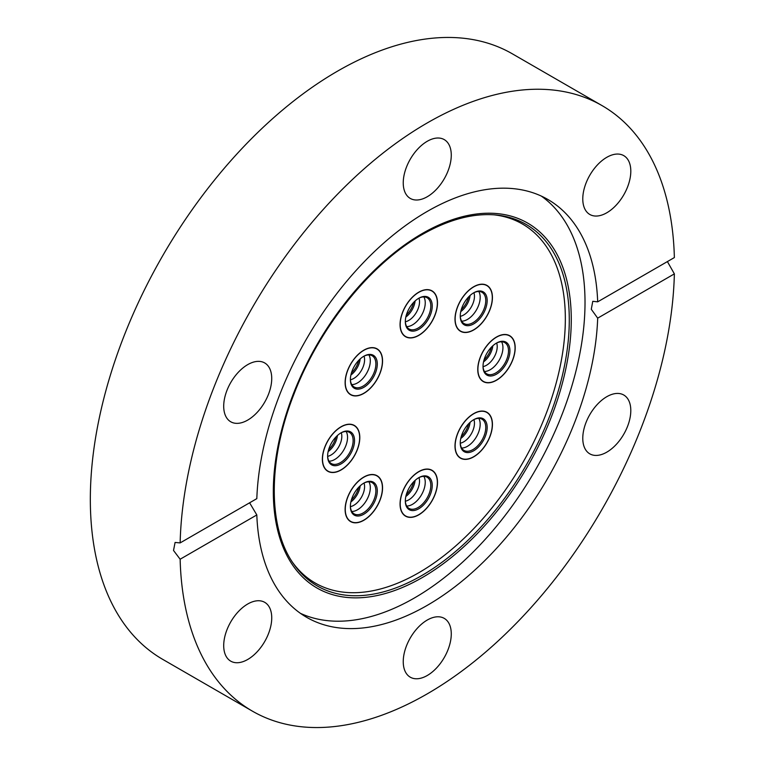 <?xml version="1.0" encoding="UTF-8"?>
<svg xmlns="http://www.w3.org/2000/svg" width="765" height="765" viewBox="0 0 765 765"><rect width="100%" height="100%" fill="white"/><g stroke="black" fill="none" stroke-linecap="round" stroke-linejoin="round"><path stroke-width="1.15" d="M403.241 182.883A33.966 19.613 120 0 0 410.27 198.422A33.966 19.613 120 0 0 436.442 189.328A33.966 19.613 120 0 0 451.274 155.152A33.966 19.613 120 0 0 444.236 139.603A33.966 19.613 120 0 0 418.063 148.697A33.966 19.613 120 0 0 403.241 182.883M582.777 198.919A33.966 19.613 120 0 0 589.805 214.468A33.966 19.613 120 0 0 615.978 205.364A33.966 19.613 120 0 0 630.809 171.188A33.966 19.613 120 0 0 623.771 155.639A33.966 19.613 120 0 0 597.599 164.733A33.966 19.613 120 0 0 582.777 198.919M606.788 452.163A33.966 19.613 120 0 0 628.973 422.232A33.966 19.613 120 0 0 623.771 395.017A33.966 19.613 120 0 0 606.788 396.7A33.966 19.613 120 0 0 584.603 426.631A33.966 19.613 120 0 0 589.805 453.846A33.966 19.613 120 0 0 606.788 452.163M403.241 661.639A33.966 19.613 120 0 0 410.27 677.188A33.966 19.613 120 0 0 436.442 668.094A33.966 19.613 120 0 0 451.274 633.908A33.966 19.613 120 0 0 444.236 618.369A33.966 19.613 120 0 0 418.063 627.463A33.966 19.613 120 0 0 403.241 661.639M223.705 645.603A33.966 19.613 120 0 0 230.734 661.151A33.966 19.613 120 0 0 256.906 652.057A33.966 19.613 120 0 0 271.738 617.871A33.966 19.613 120 0 0 264.7 602.323A33.966 19.613 120 0 0 238.527 611.426A33.966 19.613 120 0 0 223.705 645.603M493.951 214.822A207.277 119.665 -60 0 1 560.057 366.961A207.277 119.665 -60 0 1 418.78 572.736A207.277 119.665 -60 0 1 292.966 562.944M541.295 196.07A241.233 139.278 -60 0 1 570.241 391.231A241.233 139.278 -60 0 1 414.439 597.962A241.233 139.278 -60 0 1 300.396 613.32M247.717 420.09A33.966 19.613 120 0 0 269.902 390.16A33.966 19.613 120 0 0 264.7 362.945A33.966 19.613 120 0 0 247.717 364.628A33.966 19.613 120 0 0 225.532 394.558A33.966 19.613 120 0 0 230.734 421.773A33.966 19.613 120 0 0 247.717 420.09M597.685 301.84L674.367 257.566A349.615 201.855 120 0 0 602.065 105.618A349.615 201.855 120 0 0 427.253 122.936A349.615 201.855 120 0 0 180.138 542.911L256.82 498.637A241.233 139.278 -60 0 1 427.253 211.427A241.233 139.278 -60 0 1 547.874 199.474A241.233 139.278 -60 0 1 597.685 301.84L592.77 301.305L591.288 309.27L597.685 318.154A241.233 139.278 -60 0 1 427.253 605.364A241.233 139.278 -60 0 1 306.641 617.317A241.233 139.278 -60 0 1 256.82 514.95L249.61 502.796M602.065 105.618L512.359 53.827A349.615 201.855 120 0 0 337.547 71.145A349.615 201.855 120 0 0 109.146 379.23A349.615 201.855 120 0 0 162.744 659.382L252.45 711.173A349.615 201.855 120 0 0 427.253 693.855A349.615 201.855 120 0 0 674.367 273.88L597.685 318.154M180.138 542.911L175.089 542.442L173.521 550.465L180.138 559.225A349.615 201.855 120 0 0 252.45 711.173M515.189 347.836A26.469 15.281 120 0 0 509.71 335.72A26.469 15.281 120 0 0 489.313 342.816A26.469 15.281 120 0 0 477.762 369.447A26.469 15.281 120 0 0 483.241 381.572A26.469 15.281 120 0 0 503.638 374.477A26.469 15.281 120 0 0 515.189 347.836M486.951 285.422L486.951 285.422A26.469 15.281 120 0 0 460.482 300.702A26.469 15.281 120 0 0 460.482 331.264L460.482 331.264A26.469 15.281 120 0 0 486.951 315.983A26.469 15.281 120 0 0 486.951 285.422L486.951 285.422M418.78 292.173A26.469 15.281 120 0 0 401.482 315.496A26.469 15.281 120 0 0 405.546 336.705A26.469 15.281 120 0 0 418.78 335.395A26.469 15.281 120 0 0 436.069 312.072A26.469 15.281 120 0 0 432.015 290.863A26.469 15.281 120 0 0 418.78 292.173M350.599 364.14A26.469 15.281 120 0 0 350.599 394.702A26.469 15.281 120 0 0 377.078 379.421A26.469 15.281 120 0 0 377.069 348.859A26.469 15.281 120 0 0 350.599 364.14M322.361 459.163A26.469 15.281 120 0 0 327.841 471.288A26.469 15.281 120 0 0 348.247 464.192A26.469 15.281 120 0 0 359.799 437.551A26.469 15.281 120 0 0 354.319 425.436A26.469 15.281 120 0 0 333.923 432.531A26.469 15.281 120 0 0 322.361 459.163M377.069 475.734L377.078 475.734A26.469 15.281 120 0 0 377.069 475.734A26.469 15.281 120 0 0 350.599 491.015A26.469 15.281 120 0 0 350.599 521.587L350.599 521.587A26.469 15.281 120 0 0 377.078 506.306A26.469 15.281 120 0 0 377.078 475.734M486.951 442.868A26.469 15.281 120 0 0 486.951 412.297A26.469 15.281 120 0 0 460.482 427.578A26.469 15.281 120 0 0 460.482 458.149A26.469 15.281 120 0 0 486.951 442.868M418.78 514.835A26.469 15.281 120 0 0 436.069 491.503A26.469 15.281 120 0 0 432.015 470.293A26.469 15.281 120 0 0 418.78 471.603A26.469 15.281 120 0 0 401.482 494.936A26.469 15.281 120 0 0 405.546 516.145A26.469 15.281 120 0 0 418.78 514.835M667.405 261.592L674.367 273.88M180.138 559.225L256.82 514.95M422.165 506.306A19.029 10.987 -60 0 1 405.326 500.989A19.029 10.987 -60 0 1 415.395 480.133A19.029 10.987 -60 0 1 418.78 477.685A19.029 10.987 -60 0 1 432.129 483.547A19.029 10.987 -60 0 1 422.165 506.306M405.326 500.568A18.035 10.414 120 0 0 409.055 508.429A18.035 10.414 120 0 0 421.276 505.206A18.035 10.414 120 0 0 430.37 489.571A18.035 10.414 120 0 0 427.09 477.197A18.035 10.414 120 0 0 418.417 477.896M413.664 481.797A15.883 9.17 -60 0 1 406.33 494.506M415.118 480.382A15.233 8.797 -60 0 1 407.152 495.414A15.233 8.797 -60 0 1 405.832 496.475M418.971 477.609A15.233 8.797 -60 0 1 411.455 497.9A15.233 8.797 -60 0 1 405.354 501.19M423.858 476.356A18.035 10.414 -60 0 1 415.701 501.983A18.035 10.414 -60 0 1 406.712 506.048M414.104 475.161A26.268 15.166 -60 0 1 431.909 470.465A26.268 15.166 -60 0 1 436.7 488.5A26.268 15.166 -60 0 1 423.456 511.278A26.268 15.166 -60 0 1 405.641 515.973A26.268 15.166 -60 0 1 400.85 497.939A26.268 15.166 -60 0 1 414.104 475.161M485.316 436.394A19.029 10.987 -60 0 1 470.188 452.249A19.029 10.987 -60 0 1 460.262 442.992A19.029 10.987 -60 0 1 462.117 434.051A19.029 10.987 -60 0 1 473.717 419.689A19.029 10.987 -60 0 1 485.393 420.76A19.029 10.987 -60 0 1 485.316 436.394M460.272 442.572A18.035 10.414 120 0 0 464.001 450.432A18.035 10.414 120 0 0 484.006 435.926A18.035 10.414 120 0 0 482.026 419.201A18.035 10.414 120 0 0 473.363 419.899M468.61 423.8A15.883 9.17 -60 0 1 467.578 427.061A15.883 9.17 -60 0 1 461.266 436.509M470.064 422.385A15.233 8.797 -60 0 1 468.668 427.884A15.233 8.797 -60 0 1 460.769 438.479M473.908 419.612A15.233 8.797 -60 0 1 472.98 430.37A15.233 8.797 -60 0 1 460.291 443.193M478.794 418.359A18.035 10.414 -60 0 1 478.421 432.703A18.035 10.414 -60 0 1 461.649 448.051M457.7 433.612A26.268 15.166 -60 0 1 486.856 412.469A26.268 15.166 -60 0 1 489.734 436.834A26.268 15.166 -60 0 1 460.578 457.977A26.268 15.166 -60 0 1 457.7 433.612M509.5 347.214A19.029 10.987 -60 0 1 499.861 371.723A19.029 10.987 -60 0 1 483.451 370.069A19.029 10.987 -60 0 1 483.021 366.416A19.029 10.987 -60 0 1 496.475 343.103A19.029 10.987 -60 0 1 509.5 347.214M483.021 365.995A18.035 10.414 120 0 0 483.432 369.065A18.035 10.414 120 0 0 486.75 373.846A18.035 10.414 120 0 0 502.098 367.353A18.035 10.414 120 0 0 508.103 347.406A18.035 10.414 120 0 0 504.785 342.624A18.035 10.414 120 0 0 496.112 343.322M496.667 343.036A15.233 8.797 -60 0 1 496.868 343.705A15.233 8.797 -60 0 1 493.808 357.685A15.233 8.797 -60 0 1 483.05 366.617M501.553 341.773A18.035 10.414 -60 0 1 502.529 344.183A18.035 10.414 -60 0 1 498.178 361.874A18.035 10.414 -60 0 1 484.408 371.474M478.498 374.42A26.268 15.166 -60 0 1 487.248 345.359A26.268 15.166 -60 0 1 509.614 335.892A26.268 15.166 -60 0 1 514.453 342.863A26.268 15.166 -60 0 1 505.703 371.933A26.268 15.166 -60 0 1 483.337 381.391A26.268 15.166 -60 0 1 478.498 374.42M492.823 345.799A15.233 8.797 -60 0 1 483.528 361.893M491.369 347.224A15.883 9.17 -60 0 1 484.025 359.933M480.535 291.006A19.029 10.987 -60 0 1 485.316 309.509A19.029 10.987 -60 0 1 466.908 325.67A19.029 10.987 -60 0 1 460.262 316.108A19.029 10.987 -60 0 1 473.717 292.804A19.029 10.987 -60 0 1 480.535 291.006M460.272 315.696A18.035 10.414 120 0 0 464.001 323.547A18.035 10.414 120 0 0 466.554 324.36A18.035 10.414 120 0 0 483.098 311.116A18.035 10.414 120 0 0 482.026 292.316A18.035 10.414 120 0 0 479.464 291.513A18.035 10.414 120 0 0 473.363 293.014M464.307 332.268A26.268 15.166 -60 0 1 460.578 331.092A26.268 15.166 -60 0 1 459.019 303.705A26.268 15.166 -60 0 1 483.126 284.417A26.268 15.166 -60 0 1 486.856 285.594A26.268 15.166 -60 0 1 488.414 312.981A26.268 15.166 -60 0 1 464.307 332.268M478.794 291.475A18.035 10.414 -60 0 1 476.452 309.921A18.035 10.414 -60 0 1 461.649 321.176M473.908 292.727A15.233 8.797 -60 0 1 471.307 306.947A15.233 8.797 -60 0 1 460.291 316.318M470.064 295.5A15.233 8.797 -60 0 1 460.769 311.594M468.61 296.916A15.883 9.17 -60 0 1 461.266 309.624M415.395 300.702A19.029 10.987 -60 0 1 418.78 298.245A19.029 10.987 -60 0 1 432.129 304.107A19.029 10.987 -60 0 1 422.165 326.865A19.029 10.987 -60 0 1 405.326 321.549A19.029 10.987 -60 0 1 415.395 300.702M405.326 321.137A18.035 10.414 120 0 0 409.055 328.988A18.035 10.414 120 0 0 421.276 325.775A18.035 10.414 120 0 0 430.37 310.141A18.035 10.414 120 0 0 427.09 297.757A18.035 10.414 120 0 0 418.417 298.455M415.118 300.941A15.233 8.797 -60 0 1 407.152 315.983A15.233 8.797 -60 0 1 405.832 317.035M418.971 298.168A15.233 8.797 -60 0 1 411.455 318.47A15.233 8.797 -60 0 1 405.354 321.759M423.858 296.916A18.035 10.414 -60 0 1 415.701 322.553A18.035 10.414 -60 0 1 406.712 326.617M423.456 331.847A26.268 15.166 -60 0 1 405.641 336.533A26.268 15.166 -60 0 1 400.85 318.508A26.268 15.166 -60 0 1 414.104 295.72A26.268 15.166 -60 0 1 431.909 291.035A26.268 15.166 -60 0 1 436.7 309.06A26.268 15.166 -60 0 1 423.456 331.847M413.664 302.357A15.883 9.17 -60 0 1 406.33 315.075M352.235 370.614A19.029 10.987 -60 0 1 363.834 356.241A19.029 10.987 -60 0 1 375.519 357.322A19.029 10.987 -60 0 1 375.443 372.947A19.029 10.987 -60 0 1 360.305 388.811A19.029 10.987 -60 0 1 350.38 379.555A19.029 10.987 -60 0 1 352.235 370.614M350.389 379.134A18.035 10.414 120 0 0 354.118 386.985A18.035 10.414 120 0 0 374.123 372.478A18.035 10.414 120 0 0 372.144 355.763A18.035 10.414 120 0 0 363.48 356.452M358.728 360.363A15.883 9.17 -60 0 1 357.704 363.624A15.883 9.17 -60 0 1 351.393 373.071M360.181 358.938A15.233 8.797 -60 0 1 358.785 364.436A15.233 8.797 -60 0 1 350.886 375.032M364.035 356.165A15.233 8.797 -60 0 1 363.098 366.923A15.233 8.797 -60 0 1 350.418 379.756M368.912 354.912A18.035 10.414 -60 0 1 368.548 369.256A18.035 10.414 -60 0 1 351.766 384.613M379.861 373.397A26.268 15.166 -60 0 1 350.705 394.53A26.268 15.166 -60 0 1 347.817 370.164A26.268 15.166 -60 0 1 376.973 349.031A26.268 15.166 -60 0 1 379.861 373.397M328.061 459.784A19.029 10.987 -60 0 1 327.621 456.131A19.029 10.987 -60 0 1 341.085 432.818A19.029 10.987 -60 0 1 354.099 436.93A19.029 10.987 -60 0 1 344.47 461.438A19.029 10.987 -60 0 1 328.061 459.784M327.63 455.711A18.035 10.414 120 0 0 328.032 458.78A18.035 10.414 120 0 0 331.36 463.571A18.035 10.414 120 0 0 346.708 457.068A18.035 10.414 120 0 0 352.713 437.121A18.035 10.414 120 0 0 349.385 432.34A18.035 10.414 120 0 0 340.721 433.038M335.969 436.939A15.883 9.17 -60 0 1 328.634 449.648M337.422 435.514A15.233 8.797 -60 0 1 328.128 451.618M341.276 432.751A15.233 8.797 -60 0 1 341.477 433.42A15.233 8.797 -60 0 1 338.407 447.401A15.233 8.797 -60 0 1 327.659 456.332M346.153 431.489A18.035 10.414 -60 0 1 347.138 433.898A18.035 10.414 -60 0 1 342.787 451.589A18.035 10.414 -60 0 1 329.007 461.19M359.062 432.579A26.268 15.166 -60 0 1 350.313 461.649A26.268 15.166 -60 0 1 327.946 471.116A26.268 15.166 -60 0 1 323.098 464.135A26.268 15.166 -60 0 1 331.857 435.075A26.268 15.166 -60 0 1 354.214 425.608A26.268 15.166 -60 0 1 359.062 432.579M357.026 515.993A19.029 10.987 -60 0 1 350.38 506.43A19.029 10.987 -60 0 1 363.834 483.126A19.029 10.987 -60 0 1 370.652 481.328A19.029 10.987 -60 0 1 375.443 499.832A19.029 10.987 -60 0 1 357.026 515.993M350.389 506.009A18.035 10.414 120 0 0 354.118 513.87A18.035 10.414 120 0 0 356.672 514.673A18.035 10.414 120 0 0 373.215 501.438A18.035 10.414 120 0 0 372.144 482.639A18.035 10.414 120 0 0 369.591 481.835A18.035 10.414 120 0 0 363.48 483.337M358.728 487.238A15.883 9.17 -60 0 1 351.393 499.947M360.181 485.823A15.233 8.797 -60 0 1 350.886 501.917M364.035 483.05A15.233 8.797 -60 0 1 361.424 497.269A15.233 8.797 -60 0 1 350.418 506.631M368.912 481.797A18.035 10.414 -60 0 1 366.569 500.234A18.035 10.414 -60 0 1 351.766 511.489M373.243 474.73A26.268 15.166 -60 0 1 376.973 475.907A26.268 15.166 -60 0 1 378.532 503.294A26.268 15.166 -60 0 1 354.434 522.591A26.268 15.166 -60 0 1 350.705 521.414A26.268 15.166 -60 0 1 349.146 494.027A26.268 15.166 -60 0 1 373.243 474.73M422.299 577.556A210.681 121.635 -60 0 1 273.325 491.541A210.681 121.635 -60 0 1 422.299 233.516A210.681 121.635 -60 0 1 571.273 319.531A210.681 121.635 -60 0 1 422.299 577.556M293.942 564.36A208.759 120.526 120 0 0 421.668 575.624A208.759 120.526 120 0 0 564.226 367.104A208.759 120.526 120 0 0 495.663 214.955C472.99 213.014 448.453 219.584 422.051 234.654C370.222 264.021 319.349 327.344 293.875 394.338C267.597 461.104 267.836 528.586 293.942 564.36M431.909 470.465L430.293 469.528M405.641 515.973L404.016 515.036M486.856 412.469L485.23 411.532M460.578 457.977L458.962 457.04M509.614 335.892L507.989 334.955M483.337 381.391L481.721 380.454M460.578 331.092L458.962 330.155M486.856 285.594L485.23 284.656M405.641 336.533L404.016 335.596M431.909 291.035L430.293 290.098M350.705 394.53L349.079 393.593M376.973 349.031L375.347 348.094M327.946 471.116L326.32 470.179M354.214 425.608L352.598 424.671M376.973 475.907L375.347 474.969M350.705 521.414L349.079 520.477"/></g></svg>
